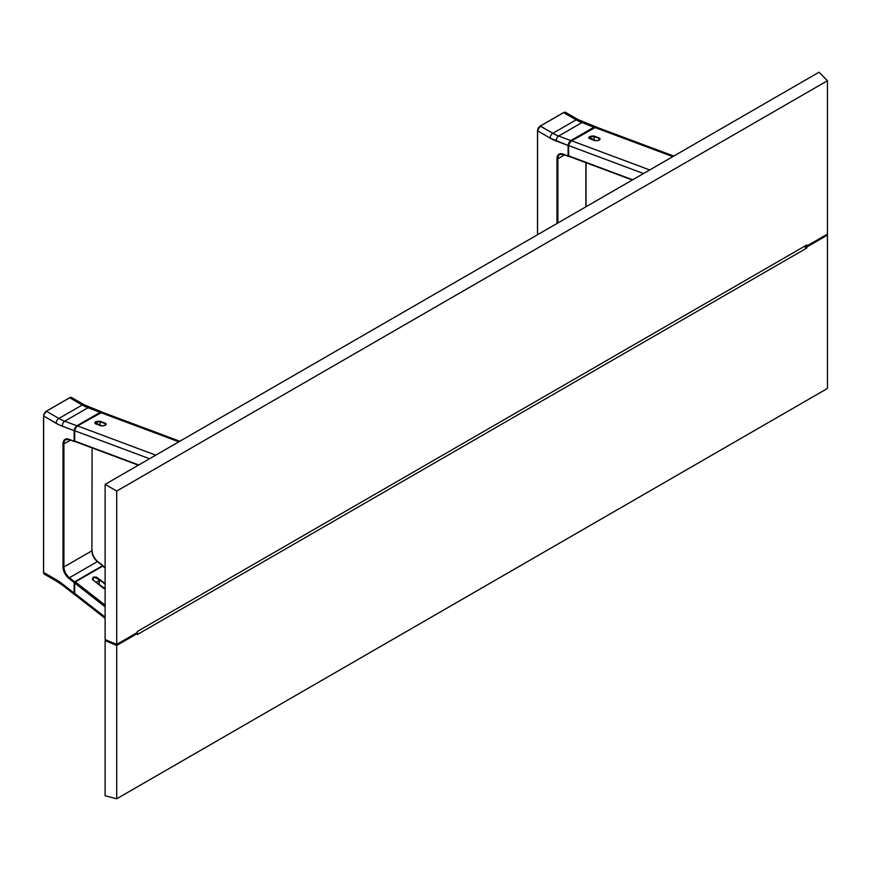 <?xml version="1.0" encoding="UTF-8"?>
<svg xmlns="http://www.w3.org/2000/svg" width="871" height="871" viewBox="0 0 871 871"><rect width="100%" height="100%" fill="white"/><g stroke="black" fill="none" stroke-linecap="round" stroke-linejoin="round"><path stroke-width="1.31" d="M804.151 246.493L806.818 248.028L806.818 247.005L827.45 235.094L827.45 388.444L827.45 235.094L826.699 234.506L827.45 235.094L806.818 247.005L805.044 245.981M827.45 388.444L116.703 798.794L105.119 795.767L116.703 798.794L116.703 645.444L105.119 640.588L105.119 795.767L105.119 640.588L106.153 639.989L105.119 640.588L116.703 645.444L116.703 798.794L827.45 388.444M136.442 633.021L137.324 633.533L116.703 645.444L137.324 633.533L137.324 634.556L806.818 248.028L137.324 634.556M589.417 138.554L589.036 137.999A2.831 1.328 172 0 1 590.68 136.518A2.831 1.328 172 0 1 593.826 136.453L594.294 139.752A2.831 1.328 -8 0 0 592.324 139.567M589.7 138.043L594.294 139.752L593.826 136.453L599.074 138.424L599.302 140.002L599.259 138.021L593.543 135.92L589.602 136.518L588.676 137.662L589.188 138.435L595.285 140.71L598.758 140.351L599.912 139.567L599.934 138.424L594.011 136.05L599.074 138.424L599.662 139.817M597.092 127.895L672.815 156.628L594.523 127.373L571.42 140.71L569.46 142.8L568.643 145.566L643.506 173.547L568.643 145.566L568.643 155.855L569.318 156.257M596.069 127.035L570.363 141.57L568.088 145.468L568.088 156.018L568.839 156.301M568.698 156.127L632.694 179.796L568.643 155.855L568.132 144.793L569.264 142.027L571.147 140.884L568.088 145.468L556.34 141.069A3.93 2.624 -69.5 0 1 558.638 136.039A47.121 27.208 60 0 1 552.845 133.285L540.325 126.045A3.93 2.265 120 0 0 537.549 130.857L550.069 138.086A3.93 2.265 -60 0 1 552.845 133.285L576.177 119.817L563.537 112.653M649.712 169.965L571.42 140.71L649.712 169.965M589.819 138.707L589.036 137.999L594.011 136.05C589.939 135.941 588.458 136.791 589.569 138.62L594.817 140.579C598.9 140.699 600.38 139.839 599.259 138.021L599.074 138.424A2.831 1.328 172 0 1 599.879 139.175C599.183 140.416 597.539 140.873 594.969 140.558L595.067 140.656M137.324 632.509L116.703 644.42L116.703 491.07L827.45 80.72L819.034 72.206L105.119 484.385L105.119 639.564L116.703 644.42L137.324 632.509L137.324 631.486L806.818 244.958L806.818 245.981L827.45 234.07L827.45 80.72L819.034 72.206L105.119 484.385L105.119 639.564L116.703 644.42L116.703 491.07L105.119 484.385L116.703 491.07L827.45 80.72L827.45 234.07L806.818 245.981L805.936 245.47M137.324 631.486L806.818 244.958M568.85 156.301L562.862 154.058A10.049 5.803 -120 0 0 556.983 158.751L556.983 223.499L556.983 158.751L557.875 158.751L556.983 158.751L557.092 157.39L558.649 154.439L560.543 153.699L568.088 156.018L568.088 145.468L550.069 138.086A51.051 29.472 -120 0 0 556.34 141.069A3.93 2.624 110.5 0 1 558.638 136.039A47.121 27.208 60 0 1 552.845 133.285L576.177 119.817A3.93 2.265 -60 0 1 578.137 119.621A3.93 2.265 120 0 0 576.177 119.817A47.121 27.208 -120 0 0 581.959 122.571A3.93 2.624 -69.5 0 1 583.831 122.332A3.93 2.624 110.5 0 0 581.959 122.571L558.638 136.039L581.959 122.571L594.458 127.406L570.788 140.579L558.638 136.039L570.788 140.579L594.12 127.112L596.102 126.937M568.317 156.345L563.385 154.352L559.824 154.439A9.429 5.444 60 0 0 557.875 158.751L564.506 154.918L557.875 158.751L557.875 222.987L557.875 158.751A9.429 5.444 60 0 1 559.813 154.45A9.429 5.444 60 0 1 562.111 154.025M585.867 162.659L585.867 206.83L585.867 162.659M537.995 128.766L537.549 130.726A3.767 2.178 120 0 1 540.216 126.11L552.845 133.285A3.93 2.265 120 0 0 550.069 138.086L537.505 130.792L537.549 234.724L537.549 130.857A3.93 2.265 -60 0 1 540.325 126.045L539.193 126.937M537.505 234.745L537.505 130.792L540.249 126.045L563.57 112.577M540.325 126.045L563.646 112.588L540.325 126.045M595.884 126.839L578.137 119.621L565.617 112.392A3.93 2.265 120 0 0 563.646 112.588L576.177 119.817A47.121 27.208 -120 0 0 581.959 122.571L594.12 127.112L596.385 127.133M95.462 423.742L95.081 423.186A2.831 1.328 172 0 1 96.725 421.706A2.831 1.328 172 0 1 99.871 421.64L100.339 424.939A2.831 1.328 -8 0 0 98.369 424.754M95.745 423.219L100.339 424.939L99.871 421.64L105.13 423.6L105.347 425.179L105.304 423.197L99.588 421.096L95.647 421.695L94.721 422.849L95.233 423.611L101.341 425.897L105.271 425.298L106.208 424.155L105.696 423.382L100.056 421.237L105.13 423.6L105.707 425.004M103.137 413.083L178.86 441.815L100.568 412.549L77.475 425.886L75.505 427.977L74.699 430.753L149.551 458.734L74.699 430.753L74.699 441.042L75.363 441.434M102.114 412.212L76.931 426.267L74.144 430.644L74.144 441.194L68.907 439.245A10.049 5.803 -120 0 0 63.028 443.938L63.921 443.938A9.429 5.444 60 0 1 65.858 439.626A9.429 5.444 60 0 1 68.156 439.213M43.594 572.291L43.648 415.282L46.294 411.221L69.691 397.764A3.93 2.265 -60 0 1 71.662 397.568A3.93 2.265 120 0 0 69.691 397.764L82.222 404.993L69.691 397.764L46.37 411.232L58.89 418.461L46.37 411.232A3.93 2.265 120 0 0 43.594 416.044L56.114 423.273A3.93 2.265 -60 0 1 58.89 418.461A3.93 2.265 120 0 0 56.114 423.273A51.051 29.472 -120 0 0 62.385 426.257A3.93 2.624 -69.5 0 1 64.683 421.216A3.93 2.624 110.5 0 0 62.385 426.257L74.144 430.644L74.895 427.857L76.833 425.756L64.683 421.216L88.004 407.748L100.241 412.331L76.92 425.799L64.683 421.216A47.121 27.208 60 0 1 58.89 418.461L82.222 404.993A47.121 27.208 -120 0 0 88.004 407.748L64.683 421.216A47.121 27.208 60 0 1 58.89 418.461L82.222 404.993A3.93 2.265 -60 0 1 84.182 404.797A3.93 2.265 120 0 0 82.222 404.993A47.121 27.208 -120 0 0 88.004 407.748L100.165 412.299L76.92 425.799L100.241 412.331L76.833 425.756L74.144 430.644L74.699 430.753L74.699 441.042L138.739 464.972L74.743 441.292M155.757 455.152L77.475 425.886L155.757 455.152M95.864 423.894L95.081 423.186L100.056 421.237C95.984 421.118 94.504 421.978 95.614 423.796L100.862 425.767C104.945 425.875 106.425 425.026 105.304 423.197L105.13 423.6A2.831 1.328 172 0 1 105.924 424.362C105.228 425.592 103.584 426.05 101.014 425.745L101.112 425.843M103.605 588.339L105.119 588.774M93.186 580.238A2.831 1.894 -170.5 0 1 92.533 578.736A2.831 1.894 -170.5 0 1 94.406 577.321A2.831 1.894 -170.5 0 1 97.323 578.05L105.119 583.581L96.583 577.135L93.175 577.266L92.478 579.509L103.17 588.045M97.323 578.05L105.119 584.136L97.323 578.05M74.699 583.069L105.119 606.837L74.699 583.069L74.699 593.358L74.699 583.069M105.119 605.149L75.363 581.904L102.68 566.139L105.119 568.034L102.68 566.139L75.363 581.904L105.119 605.149M75.156 594.904L74.699 593.358L105.119 617.125L74.699 593.358L75.505 595.198L76.931 595.263M103.344 566.531L102.647 565.66L74.656 581.817L74.982 582.274M102.985 587.947L105.184 588.774M96.148 582.459L99.708 580.347L98.978 584.681M99.708 580.347L95.81 577.713L93.937 577.778L92.859 578.758L93.219 580.064L96.158 582.394L99.708 580.347M92.097 447.912L91.912 550.298M74.362 441.532L69.136 439.572L65.869 439.615A9.429 5.444 60 0 0 63.921 443.938L70.551 440.105L63.921 443.938L63.921 566.967L91.912 550.81A9.429 5.444 -120 0 0 97.41 561.566L69.43 577.723A9.429 5.444 60 0 1 63.921 566.967L91.912 550.81A9.429 5.444 -120 0 0 97.41 561.566L102.647 565.66L74.656 581.817L69.43 577.723A9.429 5.444 60 0 1 63.921 566.967L63.921 443.938L63.028 443.938L63.028 566.967L63.921 566.967L63.028 566.967A10.049 5.803 -120 0 0 68.907 578.442L69.43 577.723L68.907 578.442L74.144 582.536L74.144 593.075L75.342 595.078M97.487 561.534A10.049 5.803 60 0 1 92.054 552.04M88.004 407.748A3.93 2.624 -69.5 0 1 89.876 407.519A3.93 2.624 110.5 0 0 88.004 407.748M46.294 411.221L69.615 397.753L71.662 397.568L84.182 404.797L101.929 412.016L100.165 412.299L102.147 412.125M56.931 581.447A3.93 2.265 -60 0 1 56.114 579.651L43.594 572.421A3.93 2.265 120 0 0 44.41 574.218L56.931 581.447A3.93 2.265 120 0 1 56.114 579.651L43.594 572.421L43.594 416.044L59.261 424.928L74.144 430.644L74.144 441.194L67.709 438.919L65.575 439.115L63.986 440.378L63.028 443.938L63.137 568.458L66.588 576.134L74.144 582.536L74.144 593.075L62.385 583.897A51.051 29.472 -120 0 0 56.114 579.651L62.385 583.897A3.93 1.84 128 0 0 62.745 585.388L56.931 581.447M62.756 585.399A3.93 1.84 -52 0 1 62.385 583.897L74.144 593.075L74.568 594.588M74.786 582.612L69.43 577.723L97.41 561.566L103.203 566.117M102.713 565.627L97.781 561.773M95.146 577.288L94.591 576.852L95.146 577.288M92.337 553.357L92.859 554.958M95.462 559.454L96.583 560.717M596.276 127.09L673.795 156.061M632.302 180.014L568.894 156.323M589.721 138.598L594.969 140.558M586.041 162.735L586.041 206.721M102.321 412.266L179.84 441.249M138.347 465.201L74.939 441.499M95.766 423.785L101.014 425.745M93.295 580.238L105.119 588.687M92.533 578.736L92.424 579.411M75.363 595.1L105.119 618.334M105.119 567.62L103.181 566.117M92.097 550.559C92.359 554.827 94.231 558.485 97.726 561.534L102.952 565.617M43.55 415.979L43.55 572.356M62.745 585.388L74.764 594.773"/></g></svg>
